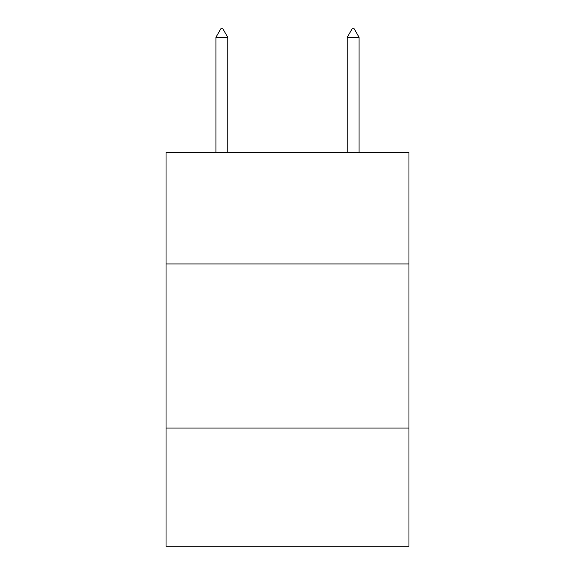 <?xml version="1.0" encoding="UTF-8"?>
<svg xmlns="http://www.w3.org/2000/svg" width="575" height="575" viewBox="0 0 575 575"><rect width="100%" height="100%" fill="white"/><g stroke="black" fill="none" stroke-linecap="round" stroke-linejoin="round"><path stroke-width="0.86" d="M166.038 263.932L408.962 263.932L408.962 152.317L166.038 152.317L166.038 546.25L408.962 546.25L408.962 428.066L166.038 428.066M408.962 428.066L408.962 263.932M227.75 37.289L222.827 28.75L220.857 28.75L215.934 37.289L227.75 37.289L227.75 152.317M215.934 37.289L215.934 152.317M352.173 28.75L354.143 28.75L359.066 37.289L347.25 37.289L352.173 28.75M359.066 152.317L359.066 37.289M347.25 152.317L347.25 37.289"/></g></svg>
